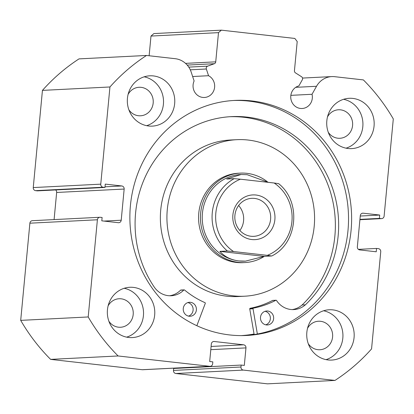 <?xml version="1.0" encoding="UTF-8"?>
<svg xmlns="http://www.w3.org/2000/svg" width="414" height="414" viewBox="0 0 414 414"><rect width="100%" height="100%" fill="white"/><g stroke="black" fill="none" stroke-linecap="round" stroke-linejoin="round"><path stroke-width="0.62" d="M290.845 95.349L312.027 94.278A11.473 10.811 -92.9 0 1 312.306 98.253A11.473 10.811 -92.9 0 1 302.132 108.499A11.473 10.811 -92.9 0 1 290.794 95.825A11.473 10.811 -92.9 0 1 298.882 85.905L302.298 79.824A2.241 2.111 87.1 0 0 301.563 76.75L295.467 72.864A2.241 2.111 -92.9 0 1 294.442 70.711L297.205 41.524L294.84 38.445L221.381 30.16L218.494 32.644L150.991 36.065L153.873 33.575L221.381 30.16M100.757 184.158A2.8 2.634 87.1 0 0 103.117 187.237L35.614 190.652A2.8 2.634 -92.9 0 1 33.255 187.573L100.757 184.158L109.943 86.971A190.3 179.272 87.1 0 1 146.525 55.46L175.241 58.7A20.074 18.909 -92.9 0 1 191.211 72.15L194.114 80.978A11.473 10.811 87.1 0 0 193.095 84.808A11.473 10.811 87.1 0 0 204.433 97.476A11.473 10.811 87.1 0 0 214.612 87.235A11.473 10.811 87.1 0 0 208.547 75.715L206.343 69.003L190.285 69.816M192.645 76.523L208.547 75.715M254.077 334.155A117.679 110.859 -92.9 0 1 243.416 335.583M233.258 100.504A117.679 110.859 -92.9 0 1 347.983 230.541A117.679 110.859 -92.9 0 1 245.155 335.537M351.077 230.386A117.679 110.859 -92.9 0 1 246.703 335.469A117.679 110.859 -92.9 0 1 130.426 205.499A117.679 110.859 -92.9 0 1 234.805 100.416A117.679 110.859 -92.9 0 1 351.077 230.386M154.67 315.095A25.187 23.727 -92.9 0 1 132.33 337.586A25.187 23.727 -92.9 0 1 107.449 309.77A25.187 23.727 -92.9 0 1 129.784 287.28A25.187 23.727 -92.9 0 1 154.67 315.095M124.195 288.284A25.187 23.727 -92.9 0 1 143.42 315.665A25.187 23.727 -92.9 0 1 126.668 337.151M354.068 337.581A25.187 23.727 -92.9 0 1 331.728 360.076A25.187 23.727 -92.9 0 1 306.846 332.256A25.187 23.727 -92.9 0 1 329.182 309.765A25.187 23.727 -92.9 0 1 354.068 337.581M323.593 310.769A25.187 23.727 -92.9 0 1 342.818 338.15A25.187 23.727 -92.9 0 1 326.066 359.642M174.661 103.629A25.187 23.727 -92.9 0 1 152.321 126.12A25.187 23.727 -92.9 0 1 127.434 98.304A25.187 23.727 -92.9 0 1 149.775 75.814A25.187 23.727 -92.9 0 1 174.661 103.629M144.186 76.818A25.187 23.727 -92.9 0 1 163.411 104.199A25.187 23.727 -92.9 0 1 146.659 125.685M374.059 126.12A25.187 23.727 -92.9 0 1 351.719 148.61A25.187 23.727 -92.9 0 1 326.832 120.79A25.187 23.727 -92.9 0 1 349.173 98.299A25.187 23.727 -92.9 0 1 374.059 126.12M343.584 99.303A25.187 23.727 -92.9 0 1 362.809 126.689A25.187 23.727 -92.9 0 1 346.057 148.176M327.49 116.924A14.273 13.445 -92.9 0 1 338.476 109.772A14.273 13.445 -92.9 0 1 352.578 125.535A14.273 13.445 -92.9 0 1 339.915 138.276A14.273 13.445 -92.9 0 1 328.266 132.268M128.092 94.433A14.273 13.445 -92.9 0 1 139.078 87.282A14.273 13.445 -92.9 0 1 153.18 103.045A14.273 13.445 -92.9 0 1 140.517 115.791A14.273 13.445 -92.9 0 1 128.868 109.782M307.498 328.39A14.273 13.445 -92.9 0 1 318.485 321.233A14.273 13.445 -92.9 0 1 332.587 336.996A14.273 13.445 -92.9 0 1 319.929 349.742A14.273 13.445 -92.9 0 1 308.28 343.734M108.101 305.899A14.273 13.445 -92.9 0 1 119.087 298.748A14.273 13.445 -92.9 0 1 133.189 314.511A14.273 13.445 -92.9 0 1 120.531 327.257A14.273 13.445 -92.9 0 1 108.882 321.248M240.979 367.011A2.8 2.634 87.1 0 0 243.339 370.09L334.978 380.425L267.475 383.84L175.836 373.506A2.8 2.634 -92.9 0 1 173.476 370.426L240.979 367.011L241.165 365.065L244.312 365.417L245.968 347.889L210.798 349.67M241.165 365.065L173.657 368.481L173.476 370.426M176.887 367.999L176.856 368.315M142.256 369.718L209.758 366.302A2.8 2.634 87.1 0 0 210.162 366.312L142.659 369.733A2.8 2.634 -92.9 0 1 142.256 369.718L50.617 359.383A190.3 179.272 -92.9 0 1 20.7 320.374L29.886 223.187A2.8 2.634 -92.9 0 1 32.37 220.688L99.872 217.272A2.8 2.634 87.1 0 0 97.393 219.772L29.886 223.187M105.016 186.817L121.799 185.969A2.8 2.634 -92.9 0 1 124.159 189.048L56.656 192.463L54.089 219.591M56.656 192.463A2.8 2.634 87.1 0 0 55.616 189.938M35.614 190.652L37.451 190.859L104.954 187.444L103.117 187.237M33.255 187.573L42.44 90.387A190.3 179.272 -92.9 0 1 79.022 58.881L146.525 55.46M149.128 55.755L150.991 36.065M185.513 63.363L215.735 61.836L218.494 32.644M215.735 61.836A2.241 2.111 -92.9 0 1 214.333 63.715L187.211 65.086M188.758 67.115L207.637 66.157L214.333 63.715M207.637 66.157A2.241 2.111 87.1 0 0 206.343 69.003M121.799 185.969L105.27 184.106L104.954 187.444M104.002 221.081L121.214 220.212L124.159 189.048M121.214 220.212A2.8 2.634 -92.9 0 1 118.326 222.696L101.797 220.833L102.113 217.495L100.281 217.288A2.8 2.634 87.1 0 0 99.872 217.272M209.758 366.302L118.119 355.968A190.3 179.272 87.1 0 1 88.203 316.958L97.393 219.772M210.162 366.312A2.8 2.634 87.1 0 0 212.646 363.813L212.827 361.867L209.681 361.51L211.337 343.982A2.8 2.634 -92.9 0 1 214.224 341.498L213.417 341.534M211.104 346.456L243.608 344.81L214.224 341.498M243.608 344.81A2.8 2.634 -92.9 0 1 245.968 347.889M334.978 380.425A190.3 179.272 87.1 0 0 371.56 348.914L380.745 251.728A2.8 2.634 87.1 0 0 378.386 248.648L376.549 248.441L358.384 249.363M359.911 219.679L381.227 218.602L379.39 218.395L379.705 215.052L363.176 213.189A2.8 2.634 -92.9 0 0 360.289 215.678L357.344 246.842A2.8 2.634 -92.9 0 0 359.704 249.916L376.233 251.784L376.549 248.441M381.227 218.602A2.8 2.634 87.1 0 0 384.114 216.113L393.3 118.927A190.3 179.272 87.1 0 0 363.383 79.918L334.672 76.683A20.074 18.909 87.1 0 0 331.769 76.59A20.074 18.909 87.1 0 0 316.524 86.283L312.027 94.278M88.203 316.958L20.7 320.374M42.44 90.387L109.943 86.971M50.617 359.383L118.119 355.968M379.39 218.395L359.942 219.379M379.705 215.052L360.258 216.041M267.356 181.736A44.774 42.181 87.1 0 0 246.837 173.331A44.774 42.181 87.1 0 0 240.363 173.13L238.49 173.223A44.774 42.181 87.1 0 0 202.275 236.063A44.774 42.181 87.1 0 0 243.018 262.662L244.891 262.569A44.774 42.181 87.1 0 0 264.349 256.364M236.792 139.684L230.231 140.015A78.36 73.816 87.1 0 0 166.858 249.984A78.36 73.816 87.1 0 0 238.148 296.533L244.715 296.201A78.36 73.816 87.1 0 0 308.083 186.233A78.36 73.816 87.1 0 0 236.792 139.684A78.36 73.816 87.1 0 0 173.419 249.652A78.36 73.816 87.1 0 0 244.715 296.201M241.191 335.604A117.54 110.729 87.1 0 0 254.056 334.015M255.981 195.02A22.387 21.093 -92.9 0 1 274.87 219.648A22.387 21.093 -92.9 0 1 251.774 239.54A22.387 21.093 -92.9 0 1 232.891 214.913A22.387 21.093 -92.9 0 1 255.981 195.02M250.967 236.254A19.028 17.926 87.1 0 0 253.715 236.342A19.028 17.926 87.1 0 0 270.678 217.888A19.028 17.926 87.1 0 0 254.543 198.415A19.028 17.926 87.1 0 0 251.79 198.332A19.028 17.926 87.1 0 0 234.826 216.781A19.028 17.926 87.1 0 0 250.967 236.254M239.882 230.5A19.028 17.926 87.1 0 0 238.619 205.535M240.989 174.501A43.377 40.862 87.1 0 0 240.901 174.501A43.377 40.862 87.1 0 0 202.239 216.558A43.377 40.862 87.1 0 0 239.018 260.955A43.377 40.862 87.1 0 0 245.29 261.146A43.377 40.862 87.1 0 0 245.373 261.141M240.363 173.13A44.774 42.181 87.1 0 0 200.448 216.543A44.774 42.181 87.1 0 0 238.417 262.367A44.774 42.181 87.1 0 0 244.891 262.569M278.591 183.625C301.63 201.654 297.718 243.391 271.755 255.981L264.168 256.375L245.461 261.136L239.018 260.955C231.028 259.992 224.647 256.799 219.875 251.381L227.374 251.003A43.377 40.862 -92.9 0 1 234.215 178.657L240.446 179.205A40.577 38.228 87.1 0 0 215.834 212.987A40.577 38.228 87.1 0 0 233.61 251.552L227.374 251.003M268.407 182.362L247.174 174.698L241.077 174.496L226.712 179.034L234.215 178.657M271.667 255.997L267.309 255.35A40.577 38.228 87.1 0 0 291.922 221.568A40.577 38.228 87.1 0 0 274.151 183.009L240.446 179.205M274.151 183.009L278.508 183.65M267.309 255.35L233.61 251.552M264.168 256.375L219.875 251.381M257.363 334.01L253.032 308.772A0.559 0.528 -92.9 0 1 253.451 308.125A91.51 86.21 87.1 0 0 275.853 300.29A0.559 0.528 -92.9 0 1 276.521 300.476A20.907 19.691 87.1 0 0 293.785 309.579A20.907 19.691 87.1 0 0 305.351 304.828L305.366 304.849A108.028 101.772 87.1 0 0 338.145 235.939A108.028 101.772 87.1 0 0 231.405 116.624A108.028 101.772 87.1 0 0 135.585 213.091A108.028 101.772 87.1 0 0 154.784 287.865L154.805 287.849A20.907 19.691 87.1 0 0 171.23 295.756A20.907 19.691 87.1 0 0 183.837 290.023A0.559 0.528 -92.9 0 1 184.53 289.986A91.51 86.21 87.1 0 0 204.987 302.66A0.559 0.528 -92.9 0 1 205.277 303.384L196.852 325.704M254.149 334.559L249.751 308.937A0.559 0.528 -92.9 0 1 250.17 308.29A91.51 86.21 87.1 0 0 272.567 300.455A0.559 0.528 -92.9 0 1 272.774 300.398L276.055 300.233M265.079 311.292A6.997 6.593 -92.9 0 1 270.342 318.884A6.997 6.593 -92.9 0 1 265.762 324.83M273.623 318.718A6.997 6.593 -92.9 0 1 267.418 324.964A6.997 6.593 -92.9 0 1 260.504 317.238A6.997 6.593 -92.9 0 1 266.709 310.992A6.997 6.593 -92.9 0 1 273.623 318.718M187.837 302.582A6.997 6.593 -92.9 0 1 193.1 310.174A6.997 6.593 -92.9 0 1 188.525 316.115M196.381 310.008A6.997 6.593 -92.9 0 1 190.176 316.255A6.997 6.593 -92.9 0 1 183.262 308.528A6.997 6.593 -92.9 0 1 189.467 302.282A6.997 6.593 -92.9 0 1 196.381 310.008M302.101 304.994A108.028 101.772 87.1 0 0 334.864 236.104A108.028 101.772 87.1 0 0 229.765 116.722M169.59 295.767A20.907 19.691 87.1 0 0 180.556 290.188A0.559 0.528 -92.9 0 1 180.897 290.033L184.178 289.867M292.139 309.589A20.907 19.691 87.1 0 0 302.07 304.994L305.351 304.828M243.339 370.09L175.836 373.506M363.176 213.189L362.369 213.231M295.725 87.333L316.524 86.283M253.032 308.772L249.751 308.937M183.837 290.023L180.556 290.188M275.853 300.29L272.567 300.455M253.451 308.125L250.17 308.29M381.63 218.613L359.911 219.715M302.515 78.07L331.769 76.59"/></g></svg>
